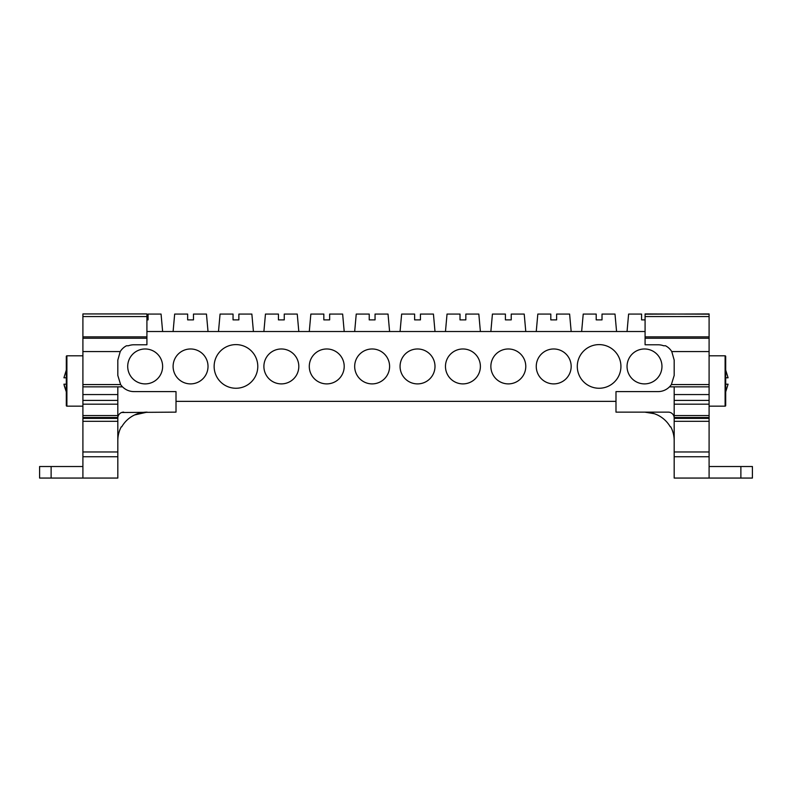 <?xml version="1.0" encoding="UTF-8"?>
<svg xmlns="http://www.w3.org/2000/svg" width="792" height="792" viewBox="0 0 792 792"><rect width="100%" height="100%" fill="white"/><g stroke="black" fill="none" stroke-linecap="round" stroke-linejoin="round"><path stroke-width="1.19" d="M645.084 319.879L641.589 319.879L641.589 314.068L628.61 314.068L627.046 331.521M645.084 338.243L709.097 338.243L709.097 351.569L671.764 351.569A16.117 16.117 0 0 0 665.518 345.767L663.607 345.767A16.117 16.117 0 0 0 658.063 344.777L645.084 344.777L645.084 314.474M645.084 316.572L709.097 316.572L709.097 313.939L645.084 314.177M645.084 336.867L709.097 336.867L709.097 338.243M709.097 316.493L709.097 336.867M671.764 351.569L674.18 360.053L674.18 375.467L671.368 384.565L709.097 384.565L709.097 386.862L669.468 386.862A16.137 16.137 0 0 0 671.368 384.565M645.084 313.939L709.097 314.177M709.097 386.862L709.097 400.386L674.18 400.386L674.18 386.862M674.18 478.061L709.097 478.061L674.18 478.061L674.18 421.304L709.097 421.304L709.097 418.394L674.18 418.394L674.18 417.523L709.097 417.523L709.097 415.553L674.18 415.553L674.18 404.168L709.097 404.168L709.097 400.386L674.18 400.386L674.18 404.168M709.097 351.569L709.097 384.565M709.097 404.168L709.097 415.553M674.18 415.553L674.18 417.523M709.097 417.523L709.097 418.394M674.18 418.394L674.18 421.304L709.097 421.304L709.097 451.965L674.18 451.965L709.097 451.965L709.097 456.746L674.18 456.746M709.097 456.746L709.097 478.061L752.4 478.061L752.4 466.518L740.876 466.518L752.4 466.518M709.097 406.157L725.106 406.157L725.106 355.816L709.097 355.816M725.106 406.157A0.584 0.584 0 0 0 725.69 405.573L725.69 356.4A0.584 0.584 0 0 0 725.106 355.816M709.097 466.518L740.876 466.518L740.876 478.061M725.69 377.784L728.076 377.784L725.7 370.112M725.69 370.082L728.076 377.784M725.69 391.892L728.076 384.189L725.69 384.189M728.076 384.189L725.7 391.862M674.18 440.619A29.334 29.334 0 0 0 670.745 426.838L670.279 426.838A29.334 29.334 0 0 0 644.856 412.137L654.341 413.711M668.943 412.167L668.319 412.137A5.871 5.871 0 0 1 674.18 417.998M674.18 400.386L688.555 400.386M670.369 385.882A16.137 16.137 0 0 1 658.053 391.604L615.988 391.604L615.988 412.137L668.319 412.137M121.631 385.882A16.137 16.137 0 0 0 133.947 391.604L176.012 391.604L176.012 412.137L121.621 412.503M103.445 400.386L82.903 400.386L103.445 400.386L82.903 400.386L82.903 404.168L117.82 404.168L117.82 400.386L82.903 400.386L82.903 338.243L146.916 338.243L146.916 336.867L82.903 336.867L82.903 338.243M82.903 336.867L82.903 316.493M82.903 314.177L82.903 316.572L146.916 316.572L146.916 314.474M82.903 412.028L82.903 417.523L117.82 417.523L117.82 418.394L82.903 418.394L82.903 421.304L117.82 421.304L117.82 418.394M39.6 466.518L51.124 466.518L39.6 466.518L39.6 478.061L82.903 478.061L82.903 421.304L117.82 421.304L117.82 451.965L82.903 451.965L117.82 451.965L117.82 456.746L82.903 456.746M82.903 418.394L82.903 417.523M117.82 417.523L117.82 415.553L82.903 415.553L82.903 404.168M82.903 313.949L146.916 313.939L82.903 313.939M82.903 355.816L66.894 355.816L66.894 406.157L82.903 406.157M66.894 355.816A0.584 0.584 0 0 0 66.31 356.4L66.31 405.573L66.31 391.892L64.192 385.516M66.894 406.157A0.584 0.584 0 0 1 66.31 405.573M51.124 478.061L51.124 466.518L82.903 466.518M117.82 386.862L117.82 400.386L82.903 400.386L117.82 400.386M66.3 370.112L63.924 377.784L66.31 370.082L66.31 356.4M66.3 391.862L63.924 384.189L66.31 384.189L66.31 377.784L63.924 377.784M66.31 358.727L66.31 403.247M82.903 384.565L120.631 384.565A16.137 16.137 0 0 0 122.532 386.862L82.903 386.862M146.916 316.493L146.916 336.867M82.903 478.061L117.82 478.061L82.903 478.061M120.631 384.565L117.82 375.467L117.82 360.053L120.236 351.569L82.903 351.569M120.236 351.569A16.117 16.117 0 0 1 126.482 345.767L128.393 345.767A16.117 16.117 0 0 1 133.937 344.777L146.916 344.777L146.916 338.243M148.084 319.879L146.916 319.879L148.084 319.879L148.084 314.068L161.063 314.068L162.627 331.521M117.82 456.746L117.82 478.061M117.82 404.168L117.82 415.553M117.82 440.619A29.334 29.334 0 0 1 121.255 426.838L121.721 426.838A29.334 29.334 0 0 1 147.144 412.137L134.63 414.939M117.82 417.998A5.871 5.871 0 0 1 123.681 412.137M146.916 331.521L645.084 331.521M616.572 331.521L614.998 314.068L602.019 314.068L602.019 319.879L596.198 319.879L596.198 314.068L583.219 314.068L581.645 331.521M571.171 331.521L569.606 314.068L556.627 314.068L556.627 319.879L550.806 319.879L550.806 314.068L537.817 314.068L536.253 331.521M525.779 331.521L524.215 314.068L511.226 314.068L511.226 319.879L505.415 319.879L505.415 314.068L492.426 314.068L490.862 331.521M480.388 331.521L478.823 314.068L465.835 314.068L465.835 319.879L460.013 319.879L460.013 314.068L447.034 314.068L445.47 331.521M434.996 331.521L433.432 314.068L420.443 314.068L420.443 319.879L414.622 319.879L414.622 314.068L401.643 314.068L400.069 331.521M389.595 331.521L388.03 314.068L375.052 314.068L375.052 319.879L369.23 319.879L369.23 314.068L356.242 314.068L354.677 331.521M344.203 331.521L342.639 314.068L329.65 314.068L329.65 319.879L323.839 319.879L323.839 314.068L310.85 314.068L309.286 331.521M298.812 331.521L297.248 314.068L284.259 314.068L284.259 319.879L278.438 319.879L278.438 314.068L265.459 314.068L263.894 331.521M208.019 331.521L206.455 314.068L193.476 314.068L193.476 319.879L187.655 319.879L187.655 314.068L174.666 314.068L173.101 331.521M253.42 331.521L251.856 314.068L238.867 314.068L238.867 319.879L233.046 319.879L233.046 314.068L220.067 314.068L218.493 331.521M615.988 401.356L176.012 401.356M661.963 366.439A17.464 17.464 0 0 0 644.5 348.975A17.464 17.464 0 0 0 627.046 366.439A17.464 17.464 0 0 0 644.5 383.892A17.464 17.464 0 0 0 661.963 366.439M257.786 366.439A21.82 21.82 0 0 0 235.957 344.609A21.82 21.82 0 0 0 214.137 366.439A21.82 21.82 0 0 0 235.957 388.258A21.82 21.82 0 0 0 257.786 366.439M208.019 366.439A17.464 17.464 0 0 0 190.565 348.975A17.464 17.464 0 0 0 173.101 366.439A17.464 17.464 0 0 0 190.565 383.892A17.464 17.464 0 0 0 208.019 366.439M263.894 366.439A17.464 17.464 0 0 0 281.348 383.892A17.464 17.464 0 0 0 298.812 366.439A17.464 17.464 0 0 0 281.348 348.975A17.464 17.464 0 0 0 263.894 366.439M309.286 366.439A17.464 17.464 0 0 0 326.75 383.892A17.464 17.464 0 0 0 344.203 366.439A17.464 17.464 0 0 0 326.75 348.975A17.464 17.464 0 0 0 309.286 366.439M354.677 366.439A17.464 17.464 0 0 0 372.141 383.892A17.464 17.464 0 0 0 389.595 366.439A17.464 17.464 0 0 0 372.141 348.975A17.464 17.464 0 0 0 354.677 366.439M400.069 366.439A17.464 17.464 0 0 0 417.532 383.892A17.464 17.464 0 0 0 434.996 366.439A17.464 17.464 0 0 0 417.532 348.975A17.464 17.464 0 0 0 400.069 366.439M571.171 366.439A17.464 17.464 0 0 0 553.717 348.975A17.464 17.464 0 0 0 536.253 366.439A17.464 17.464 0 0 0 553.717 383.892A17.464 17.464 0 0 0 571.171 366.439M620.928 366.439A21.82 21.82 0 0 0 599.108 344.609A21.82 21.82 0 0 0 577.289 366.439A21.82 21.82 0 0 0 599.108 388.258A21.82 21.82 0 0 0 620.928 366.439M490.862 366.439A17.464 17.464 0 0 0 508.325 383.892A17.464 17.464 0 0 0 525.779 366.439A17.464 17.464 0 0 0 508.325 348.975A17.464 17.464 0 0 0 490.862 366.439M445.47 366.439A17.464 17.464 0 0 0 462.924 383.892A17.464 17.464 0 0 0 480.388 366.439A17.464 17.464 0 0 0 462.924 348.975A17.464 17.464 0 0 0 445.47 366.439M162.627 366.439A17.464 17.464 0 0 0 145.174 348.975A17.464 17.464 0 0 0 127.71 366.439A17.464 17.464 0 0 0 145.174 383.892A17.464 17.464 0 0 0 162.627 366.439M709.097 394.565L674.18 394.565M117.82 394.565L82.903 394.565"/></g></svg>

